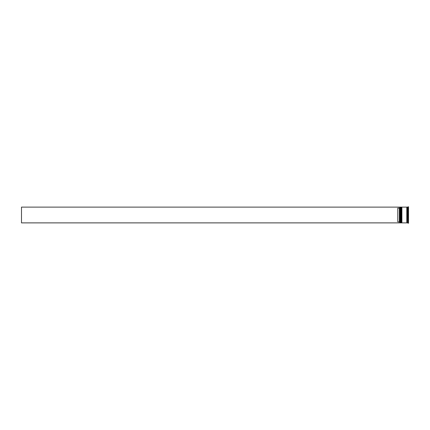 <?xml version="1.0" encoding="UTF-8"?>
<svg xmlns="http://www.w3.org/2000/svg" width="430" height="430" viewBox="0 0 430 430"><rect width="100%" height="100%" fill="white"/><g stroke="black" fill="none" stroke-linecap="round" stroke-linejoin="round"><path stroke-width="0.64" d="M400.685 222.88L400.749 207.12L400.685 222.88L400.497 207.308L400.308 222.88L400.308 207.12L399.739 207.12L399.739 222.88L400.308 222.88M401.631 222.88L401.695 207.12L401.631 222.88L401.443 207.308L401.249 222.88L401.249 207.12L400.937 207.12L400.937 222.88L401.249 222.88M399.674 222.81L399.674 207.12L21.5 207.12L21.5 222.88L399.739 222.88M407.742 222.88L407.113 222.88L407.113 207.12L407.742 207.12L407.871 222.976M407.871 218.397L408.059 223.186L408.5 223.186L408.5 219.364L408.059 219.364L408.5 219.364M408.059 215L408.059 218.822L408.5 218.822L408.5 211.178L408.059 211.178L408.059 215M401.883 215L401.883 222.88L406.796 222.88L406.796 207.12L401.883 207.12L401.883 215M399.363 208.136L397.788 208.136L397.788 221.864L399.363 221.864L399.363 208.136L399.674 207.819M399.674 222.181L399.363 221.864M408.5 206.814L408.5 210.635L407.871 210.421L408.059 206.814L408.5 206.814L408.059 206.814M407.871 211.603L407.871 210.421M400.685 207.12L400.308 207.12M401.631 207.12L401.249 207.12M406.796 222.847L407.113 222.847M406.796 207.152L407.113 207.152"/></g></svg>
